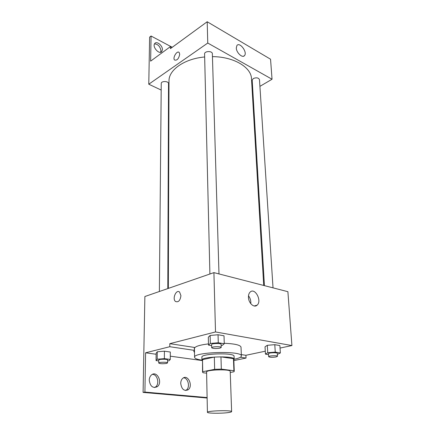 <?xml version="1.0" encoding="UTF-8"?>
<svg xmlns="http://www.w3.org/2000/svg" width="435" height="435" viewBox="0 0 435 435"><rect width="100%" height="100%" fill="white"/><g stroke="black" fill="none" stroke-linecap="round" stroke-linejoin="round"><path stroke-width="0.65" d="M228.185 412.592C221.284 413.576 207.033 413.391 207.419 412.304C206.707 410.732 232.246 410.015 231.627 411.624C231.578 411.967 230.43 412.288 228.185 412.592M207.419 412.304L206.587 372.039C205.88 369.641 230.784 368.945 230.207 371.381L231.627 411.624M202.536 372.126L202.514 359.669L214.33 357.081L220.964 356.869L233.454 358.685L233.905 370.734L221.328 369.114L214.645 369.326L202.737 371.713L202.536 372.126L203.053 372.746L206.614 373.176M230.245 372.485L233.932 371.778L234.258 371.24L233.905 370.734M233.454 358.685L233.807 359.245L234.258 371.24M233.829 359.854L234.182 359.234C234.987 355.558 200.932 356.51 201.943 360.131L202.329 360.735M201.943 360.131L201.889 357.162C200.878 353.454 234.873 352.508 234.068 356.26L234.182 359.234M220.964 356.869L221.328 369.114M202.514 359.669L202.737 371.713M214.33 357.081L214.645 369.326M201.943 360.169C197.191 359.468 194.733 358.505 194.565 357.282C193.015 351.904 242.638 350.518 241.387 355.977C241.3 357.162 239.032 358.233 234.574 359.19L234.182 359.272M194.565 357.282L194.45 348.424C194.809 346.516 199.48 345.004 208.463 343.895M224.253 343.275C234.775 343.742 240.359 345.026 241.012 347.125L241.387 355.977M194.499 352.453L193.787 351.377L194.347 350.371L194.309 347.413L169.802 343.666L169.791 346.717L145.589 352.801L144.909 392.076L143.088 392.413L144.877 296.518L213.917 272.62L215.504 331.948L169.802 343.666M265.285 351.192L245.911 355.292L241.327 354.596M280.042 348.071L291.912 345.559L215.504 331.948M277.361 354.416L280.368 352.948L279.874 345.564L274.789 344.672L267.308 345.303L265.029 346.798L265.453 354.15L268.542 354.639M221.143 345.482L222.296 345.385L224.27 343.748L224.014 335.793L218.049 334.749L210.132 335.461L208.316 337.196L208.49 345.102L211.627 345.602M245.911 355.292L246.036 358.065L233.856 360.593M213.917 272.62L287.894 291.689L291.912 345.559M248.456 297.355C248.38 295.028 248.94 293.272 250.13 292.092C254.937 287.176 262.267 300.9 257.123 305.158C254.181 308.208 248.564 303.206 248.456 297.355M180.927 295.659C180.226 300.558 178.432 302.51 175.539 301.504C171.966 298.916 176.208 289.009 179.59 292.059L180.927 295.659C180.231 300.558 178.432 302.51 175.539 301.504L175.539 301.504C171.972 298.916 176.213 289.009 179.59 292.059M250.794 303.695C251.038 300.77 250.272 298.149 248.499 295.822M246.036 358.065L240.435 357.233M207.125 398.025L143.088 392.413M207.114 397.563L144.909 392.076M152.402 374.361C157.443 374.176 159.846 383.991 155.48 387.03L154.572 387.58M183.548 377.808C188.225 377.863 190.351 387.422 186.262 390.13L185.598 390.527M194.347 350.371L169.791 346.717M167.551 360.898L169.03 360.778L170.292 359.43L170.302 352.024L164.403 351.186L157.263 351.79L156.143 353.22L156.062 360.588L158.748 360.936M202.117 360.539L170.297 356.183M156.132 354.248L145.589 352.801M149.243 380.212C149.325 377.901 150.086 376.134 151.521 374.91C156.959 370.19 163.038 382.572 157.307 386.682C152.875 388.553 150.189 386.394 149.243 380.212M180.726 383.469C180.77 381.131 181.498 379.38 182.907 378.211C187.991 373.969 193.455 386.149 188.105 389.803C184.103 391.391 181.645 389.276 180.726 383.469M168.34 288.4L168.998 81.073C168.579 70.03 184.228 58.779 204.657 56.974M212.443 56.642C233.785 56.68 251.338 67.311 251.495 78.773L263.713 285.458M273.028 287.861L259.472 79.61C258.477 77.702 256.427 77.338 253.317 78.523L252.191 80.165L264.431 285.643M159.373 291.504L161.244 83.477C161.086 80.818 168.72 80.975 168.524 83.623L167.801 288.584M209.898 274.012L204.586 53.978C204.314 50.933 212.465 50.716 212.356 53.771L218.99 273.925M259.912 86.358L272.044 79.246L207.761 43.043L148.775 84.216L161.184 90.056M168.492 93.498L168.954 93.715M252.208 90.871L252.806 90.518M272.044 79.246L270.548 59.214L207.19 21.75L170.433 48.617L170.438 46.599L150.63 61.145L151.065 36.018L149.618 37.138L148.775 84.216M236.292 47.942L236.928 45.474C239.739 41.651 247.673 52.282 244.513 55.593C242.534 58.431 236.33 52.711 236.292 47.942M207.19 21.75L207.761 43.043M179.72 54.223C178.807 58.692 177.099 60.628 174.587 60.03C172.309 57.991 177.099 50.074 179.166 52.488L179.72 54.223C178.807 58.692 177.099 60.628 174.593 60.03L174.593 60.03C172.314 57.991 177.099 50.079 179.171 52.488M151.065 36.018L172.244 47.295M154.517 43.859C158.03 44.174 160.172 46.463 160.945 50.721L160.586 52.26M170.438 46.599L172.032 47.448M162.402 49.644L161.798 51.553C159.243 55.06 151.864 46.632 154.773 43.478C156.714 40.738 162.636 45.566 162.402 49.644M280.368 352.948L275.263 352.111L267.742 352.72L265.453 354.15M268.667 356.7L268.487 353.737C268.199 352.714 277.448 352.312 277.291 353.356L277.486 356.319L276.013 356.977C272.207 357.494 269.754 357.401 268.667 356.7C268.379 355.705 277.644 355.303 277.486 356.319M279.874 345.564L274.789 344.672L267.308 345.303L267.742 352.72M267.308 345.303L265.029 346.798M274.789 344.672L275.263 352.111M224.27 343.748L218.278 342.764L210.317 343.454L208.49 345.102M211.676 347.744L211.6 344.553C211.328 343.346 221.317 343.068 221.11 344.292L221.208 347.483L219.892 348.163C215.722 348.767 212.987 348.625 211.676 347.744C211.405 346.564 221.415 346.293 221.208 347.483M224.014 335.793L218.049 334.749L210.132 335.461L210.317 343.454M210.132 335.461L208.316 337.196M218.049 334.749L218.278 342.764M170.292 359.43L164.359 358.641L157.193 359.228L156.062 360.588M158.726 363.04L158.753 360.06C158.541 359.06 167.785 358.946 167.551 359.946L167.54 362.921L166.545 363.421C162.663 363.932 160.058 363.807 158.726 363.04C158.514 362.061 167.774 361.936 167.54 362.921M170.302 352.024L164.403 351.186L157.263 351.79L157.193 359.228M157.263 351.79L156.143 353.22M164.403 351.186L164.359 358.641M257.123 305.158L254.176 305.984M188.105 389.803L186.262 390.13M157.307 386.682L155.48 387.03M244.513 55.593L243.535 56.224M161.798 51.553L161.01 52.129"/></g></svg>

